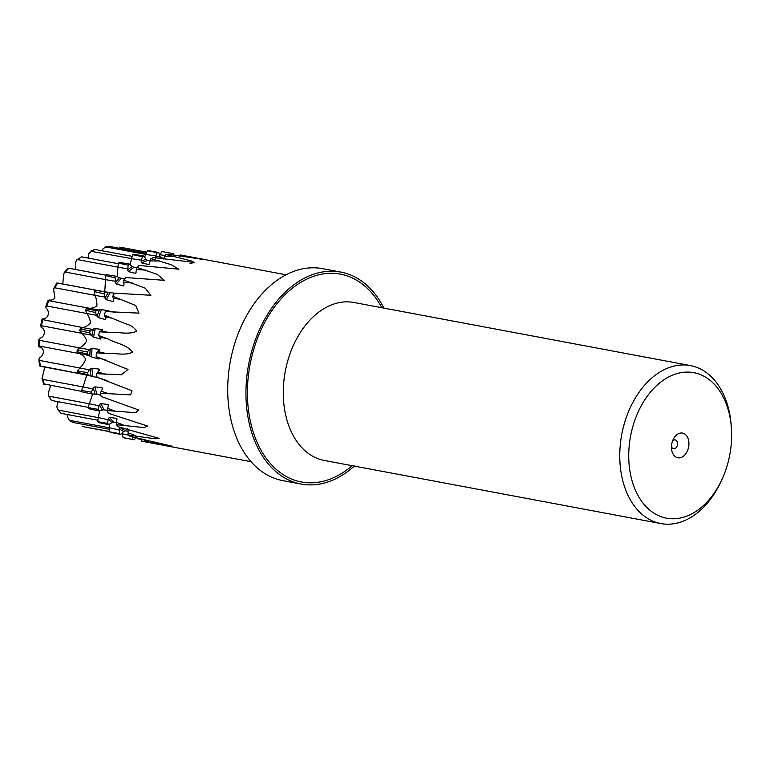 <?xml version="1.0" encoding="UTF-8"?>
<svg xmlns="http://www.w3.org/2000/svg" width="770" height="770" viewBox="0 0 770 770"><rect width="100%" height="100%" fill="white"/><g stroke="black" fill="none" stroke-linecap="round" stroke-linejoin="round"><path stroke-width="1.16" d="M690.44 365.596L353.95 302.494A80.369 54.805 100.6 0 0 283.427 386.771A80.369 54.805 100.6 0 0 324.324 460.47L660.814 523.562A80.369 54.805 -79.4 0 1 619.908 449.873A80.369 54.805 -79.4 0 1 690.44 365.596A80.369 54.805 -79.4 0 1 731.211 425.473L731.385 427.841A74.026 50.483 100.6 0 0 679.506 372.959A74.026 50.483 100.6 0 0 628.869 450.306A74.026 50.483 100.6 0 0 662.238 517.094A74.026 50.483 100.6 0 0 721.529 480.384A74.026 50.483 100.6 0 0 731.5 440.556A74.026 50.483 100.6 0 0 731.385 427.841M721.529 480.384L720.508 482.521A80.369 54.805 -79.4 0 1 660.814 523.562M91.611 356.982L89.84 356.135A91.024 62.072 -79.4 0 1 89.975 352.583A91.024 62.072 -79.4 0 1 90.206 349.118L92.053 348.454A89.753 61.215 100.6 0 0 91.765 352.67A89.753 61.215 100.6 0 0 91.611 356.982L98.897 359.003A89.753 61.215 -79.4 0 1 98.897 358.685M39.636 338.405L38.846 339.58L39.588 340.359L79.714 347.886C82.602 346.221 84.931 343.921 86.683 340.975C85.72 337.847 84.026 335.277 81.62 333.266L41.493 325.739L40.608 326.095L41.994 319.492L82.804 327.616C85.788 326.875 88.348 325.296 90.465 322.9C90.052 319.435 88.858 316.316 86.904 313.515L46.778 305.988L45.777 306.479L46.008 307.952C50.397 311.831 48.327 318.924 42.879 318.722L42.677 320.089A91.62 62.486 100.6 0 0 41.493 325.739L41.099 327.231C46.113 329.493 45.161 336.846 39.636 338.405M688.9 444.608A12.57 8.566 100.6 0 0 683.231 433.269A12.57 8.566 100.6 0 0 673.163 439.497A12.57 8.566 100.6 0 0 671.469 446.263A12.57 8.566 100.6 0 0 671.488 448.419A12.57 8.566 100.6 0 0 680.305 457.736A12.57 8.566 100.6 0 0 688.9 444.608M671.459 446.504A4.514 3.08 100.6 0 0 673.558 448.785A4.514 3.08 100.6 0 0 677.523 444.049A4.514 3.08 100.6 0 0 675.223 439.911A4.514 3.08 100.6 0 0 672.441 441.277M99.311 350.235A89.753 61.215 -79.4 0 1 99.388 349.349L92.053 348.454M383.903 308.106A107.829 73.535 100.6 0 0 340.773 272.079L322.543 268.663A107.829 73.535 100.6 0 0 227.91 381.747A107.829 73.535 100.6 0 0 282.792 480.624L301.031 484.041A107.829 73.535 100.6 0 0 354.412 465.966M340.773 272.079A107.829 73.535 100.6 0 0 246.15 385.164A107.829 73.535 100.6 0 0 301.031 484.041M179.102 256.689L180.286 254.947L205.224 259.779L168.322 254.187A95.085 64.844 100.6 0 0 165.685 254.447L190.787 260.751L194.531 262.445L153.519 257.555A95.085 64.844 100.6 0 0 150.91 258.643L170.969 264.601L178.881 269.192L139.158 265.477A95.085 64.844 100.6 0 0 136.704 267.344L157.292 274.38L164.299 280.309L125.953 277.556A95.085 64.844 100.6 0 0 123.768 280.097L145.26 288.201L150.891 295.266L114.557 293.178A95.085 64.844 100.6 0 0 112.766 296.267L135.722 305.498L138.956 313.13L105.548 311.561A95.085 64.844 100.6 0 0 104.239 315.055L125.76 323.814C130.592 324.978 134.249 327.462 136.742 331.264C127.83 335.152 118.022 331.601 108.83 332.39L99.388 331.783A95.085 64.844 100.6 0 0 98.618 335.508L107.858 338.877C115.808 343.42 126.636 344.344 132.604 352.15C124.519 356.202 114.451 352.583 105.634 353.42L96.375 352.843A95.085 64.844 100.6 0 0 96.269 354.556A95.085 64.844 100.6 0 0 96.183 356.597L128.013 369.446L121.381 374.749L96.664 373.671A95.085 64.844 100.6 0 0 97.059 377.271L131.978 390.736L130.621 394.885L100.235 393.22A95.085 64.844 100.6 0 0 101.197 396.492L138.494 409.929L135.828 412.72L106.915 410.525A95.085 64.844 100.6 0 0 108.406 413.298L147.628 426.07L144.221 427.6L116.366 424.703A95.085 64.844 100.6 0 0 118.301 426.85L159.063 438.351L155.184 438.784L128.109 435.06A95.085 64.844 100.6 0 0 130.399 436.455L172.595 446.302L141.574 441.056A95.085 64.844 100.6 0 0 144.096 441.643L251.058 461.702M49.03 299.954L48.789 300.675L88.906 308.202C91.851 308.414 94.508 307.654 96.885 305.911C97.039 302.302 96.414 298.77 94.999 295.324L54.882 287.797L53.775 288.327L53.688 290.117L54.94 298.048C53.236 299.8 51.263 300.444 49.03 299.954L48.789 300.675A91.62 62.486 100.6 0 0 46.778 305.988M57.798 283.033L99.773 290.906L57.615 283.1A91.62 62.486 100.6 0 0 54.882 287.797M68.742 268.817L68.703 268.23L105.74 275.179M104.768 291.792L105.509 279.616L65.392 272.089L64.247 272.561L63.746 274.62L62.755 283.966M117.338 276.709L117.906 267.161L77.78 259.644L76.711 259.962L81.524 256.824L118.311 263.715M94.826 249.461L132.19 256.333M130.178 264.63L131.555 258.605L90.591 251.213L94.826 249.451M144.616 257.084L145.79 254.36L105.201 246.833L109.667 246.458L146.262 253.32M159.66 254.966L161.998 251.54L171.797 253.369L170.94 254.629M119.86 247.141A91.62 62.486 100.6 0 0 119.802 247.131L146.781 252.194L119.802 247.131A91.62 62.486 100.6 0 0 119.754 247.122M82.246 426.339A91.62 62.486 100.6 0 0 86.038 427.225L109.532 431.46M121.448 433.693L122.372 433.866L122.209 432.942M122.411 434.049L121.294 433.837L122.411 434.049M109.542 431.633L86.086 427.235A91.62 62.486 100.6 0 1 86.038 427.225L109.542 431.633M67.683 414.587L67.558 417.032L69.358 420.305L109.484 427.822L109.532 424.106M109.504 429.314L72.842 422.432L69.358 420.305A91.62 62.486 100.6 0 0 72.842 422.432M58.01 401.69L56.816 406.81L58.154 410.092L98.281 417.619L99.638 410.708M97.906 420.256L61.099 413.355L58.154 410.092A91.62 62.486 100.6 0 0 61.099 413.355M50.637 385.558L48.298 393.085L48.298 395.491L49.193 396.232L89.32 403.759L92.669 394.019M88.223 407.349L51.465 400.458L48.298 395.491M44.776 367.165L42.052 378.532L42.928 379.408L83.054 386.935L86.76 375.057M81.582 391.362L44.631 384.038M39.674 360.466L79.801 367.993C82.448 365.5 84.421 362.583 85.73 359.244C84.267 356.597 82.159 354.72 79.406 353.594L39.289 346.067L39.193 347C44.602 347.52 44.795 354.768 39.482 358.002L38.856 359.59L39.674 360.466A91.62 62.486 100.6 0 0 40.271 365.952L84.084 374.538L40.387 366.26M39.588 340.359A91.62 62.486 100.6 0 0 39.405 343.218A91.62 62.486 100.6 0 0 39.289 346.067L39.193 347M102.092 250.693L102.689 249.162L105.663 246.833A91.62 62.486 100.6 0 1 109.667 246.458M88.021 258.037L88.877 253.619L91.438 251.078A91.62 62.486 100.6 0 1 95.403 249.442M75.191 269.442L75.672 262.252L76.711 259.962M96.183 310.493L86.057 308.857L88.906 308.202A225.572 41.628 20.7 0 0 98.675 309.925L96.183 310.493A95.085 64.844 100.6 0 0 95.432 312.476L97.059 316.278A91.024 62.072 -79.4 0 1 99.523 309.752L101.486 309.704A89.753 61.215 100.6 0 0 98.493 317.635L97.059 316.278M96.645 315.325A227.227 5.092 11.8 0 1 86.904 313.515L85.528 310.272L95.432 312.476M86.057 308.857A95.085 64.844 100.6 0 0 85.528 310.272M90.119 330.763L80.032 329.146L82.804 327.616A225.572 5.063 11.8 0 0 92.544 329.425L90.119 330.763A95.085 64.844 100.6 0 0 89.676 332.871L91.919 335.932A91.024 62.072 -79.4 0 1 93.362 328.992L95.297 328.626A89.753 61.215 100.6 0 0 93.536 337.067L91.919 335.932M91.351 335.181A227.227 31.994 3 0 0 81.62 333.266L79.714 330.648L89.676 332.871M80.032 329.146A95.085 64.844 100.6 0 0 79.714 330.648M105.095 292.032L97.732 290.627A225.572 76.105 30.1 0 0 107.54 292.263L105.095 292.032A95.085 64.844 100.6 0 0 104.085 293.784L105.018 298.134A91.024 62.072 -79.4 0 1 108.368 292.35L99.773 290.906M104.778 297.047A227.227 41.927 20.7 0 1 94.999 295.324L94.219 291.618L104.085 293.784M94.941 290.367A95.085 64.844 100.6 0 0 94.219 291.618M115.327 281.252A227.227 76.663 30.1 0 1 105.509 279.616L105.355 275.631L115.182 277.749L115.385 282.417A91.024 62.072 -79.4 0 1 119.456 277.681L121.314 278.297A89.753 61.215 100.6 0 0 116.357 284.063L115.385 282.417M119.456 277.681L116.424 276.305L106.241 274.601A95.085 64.844 100.6 0 0 105.355 275.631M127.772 268.73A227.227 107.55 40.7 0 1 117.906 267.161L118.388 263.099L128.186 265.159L127.637 269.923A91.024 62.072 -79.4 0 1 132.228 266.458L133.961 267.382A89.753 61.215 100.6 0 0 128.378 271.598L127.637 269.923M132.228 266.458L129.581 264.1L119.379 262.349A95.085 64.844 100.6 0 0 118.388 263.099M141.478 260.116A227.227 133.046 53 0 1 131.555 258.605L132.652 254.668L142.44 256.651L141.17 261.28A91.024 62.072 -79.4 0 1 146.05 259.259L147.609 260.443A89.753 61.215 100.6 0 0 141.68 262.907L141.17 261.28M146.05 259.259L143.923 256.035L133.71 254.235A95.085 64.844 100.6 0 0 132.652 254.668M155.771 255.833A227.227 151.863 67.5 0 1 145.79 254.36L147.436 250.75L157.224 252.656L155.299 256.901A91.024 62.072 -79.4 0 1 160.218 256.429L161.584 257.844A89.753 61.215 100.6 0 0 157.504 258.142M160.218 256.429L158.716 252.512L148.504 250.645A95.085 64.844 100.6 0 0 147.436 250.75M141.285 439.468L137.58 438.765L137.281 437.976M132.315 436.167L132.912 439.468L123.065 437.63L122.372 433.866A225.572 164.895 -76.8 0 1 128.176 435.098M123.065 437.63A95.085 64.844 100.6 0 0 124.085 437.87L134.346 439.805L136.223 437.071M119.408 433.616L109.542 431.835L109.484 427.822A225.572 159.631 -58.5 0 1 119.369 430.103L119.408 433.616A95.085 64.844 100.6 0 0 120.707 434.415L123.633 431.527A91.024 62.072 -79.4 0 1 119.36 428.909L120.264 427.6A89.753 61.215 100.6 0 0 125.462 430.786L123.633 431.527M109.542 431.835A95.085 64.844 100.6 0 0 110.466 432.403L120.707 434.415M107.598 423.404L97.703 421.671L98.281 417.619A225.572 146.367 -42.1 0 1 108.108 419.852L107.598 423.404A95.085 64.844 100.6 0 0 108.695 424.617L111.91 422.653A91.024 62.072 -79.4 0 1 108.291 418.649L109.427 417.33A89.753 61.215 100.6 0 0 113.835 422.201L111.91 422.653M97.703 421.671A95.085 64.844 100.6 0 0 98.483 422.547L108.695 424.617M98.059 409.342L88.136 407.648L89.32 403.759A225.572 125.77 -28.2 0 1 99.099 405.925L98.059 409.342A95.085 64.844 100.6 0 0 98.907 410.92L102.246 409.967A91.024 62.072 -79.4 0 1 99.465 404.77L100.832 403.519A89.753 61.215 100.6 0 0 104.21 409.833L102.246 409.967M88.136 407.648A95.085 64.844 100.6 0 0 88.733 408.774L98.907 410.92M91.284 392.123L81.322 390.477L83.054 386.935A225.572 98.858 -16.4 0 1 92.804 389.023L91.284 392.123A95.085 64.844 100.6 0 0 91.832 393.98L95.134 394.096A91.024 62.072 -79.4 0 1 93.334 387.984L94.893 386.858A89.753 61.215 100.6 0 0 97.087 394.298L95.134 394.096M81.322 390.477A95.085 64.844 100.6 0 0 81.707 391.795L91.832 393.98M87.607 372.632L77.606 371.005L79.801 367.993A225.572 66.99 -6.2 0 1 89.532 369.995L87.607 372.632A95.085 64.844 100.6 0 0 87.828 374.672L90.927 375.847A91.024 62.072 -79.4 0 1 90.186 369.109L91.919 368.195A89.753 61.215 100.6 0 0 92.814 376.386L90.927 375.847M90.148 375.567A227.227 99.58 -16.4 0 0 80.398 373.479L77.76 372.459L87.828 374.672M77.606 371.005A95.085 64.844 100.6 0 0 77.76 372.459M87.212 351.823L77.164 350.206L79.714 347.886A225.572 31.762 3 0 1 89.445 349.792L87.212 351.823A95.085 64.844 100.6 0 0 87.097 353.959L89.84 356.135M89.147 355.596A227.227 67.481 -6.2 0 0 79.406 353.594L77.087 351.726L87.097 353.959M77.164 350.206A95.085 64.844 100.6 0 0 77.087 351.726M115.481 293.264L116.309 293.351A225.572 76.105 30.1 0 1 116.078 293.322M132.912 439.468A95.085 64.844 100.6 0 0 134.346 439.805M173.481 255.062L173.231 253.705A95.085 64.844 100.6 0 0 171.797 253.369M158.716 252.512A95.085 64.844 100.6 0 0 157.224 252.656M143.923 256.035A95.085 64.844 100.6 0 0 142.44 256.651M129.581 264.1A95.085 64.844 100.6 0 0 128.186 265.159M116.424 276.305A95.085 64.844 100.6 0 0 115.182 277.749M141.574 441.056L141.17 438.852M125.462 430.786L128.09 431.316M128.109 435.06L128.099 430.363L127.291 428.775M123.508 428.149L120.264 427.6M119.36 428.909L119.369 430.103M113.835 422.201L116.636 422.817M116.366 424.703L116.876 418.649M117.098 419.159A89.753 61.215 -79.4 0 1 116.501 418.408L109.427 417.33M108.291 418.649L108.108 419.852M104.21 409.833L106.924 410.468M106.915 410.525L108.349 405.992L107.954 404.529L108.377 404.856M108.455 405.569A89.753 61.215 -79.4 0 1 107.954 404.529L100.832 403.519M99.465 404.77L99.099 405.925M97.087 394.298L100.812 395.231M100.235 393.22L102.304 389.129L102.083 387.811L102.506 388.186M102.381 388.975A89.753 61.215 -79.4 0 1 102.083 387.811L94.893 386.858M93.334 387.984L92.804 389.023M92.814 376.386L99.465 378.157M106.799 380.582A227.227 99.58 -16.4 0 0 98.531 377.829L107.04 380.669M98.531 377.829L97.059 377.271M96.664 373.671L99.263 370.206A89.753 61.215 -79.4 0 1 99.176 369.109L99.263 370.206L99.176 369.109L91.919 368.195M90.186 369.109L89.532 369.995M98.935 358.704L96.183 356.597M96.375 352.843L99.368 350.186L99.388 349.349L99.368 350.186M90.206 349.118L89.445 349.792M93.536 337.067L100.716 339.089A89.753 61.215 -79.4 0 1 100.832 338.444M100.88 338.511L98.618 335.508M99.388 331.783L102.631 330.08M102.564 330.109A89.753 61.215 -79.4 0 1 102.708 329.531L95.297 328.626M93.362 328.992L92.544 329.425M98.493 317.635L105.577 319.627A89.753 61.215 -79.4 0 1 105.875 318.751M105.904 318.809L105.577 319.627L105.904 318.809L104.239 315.055M105.548 311.561L108.888 310.878M108.859 310.878A89.753 61.215 -79.4 0 1 108.955 310.647L101.486 309.704M99.523 309.752L98.675 309.925M114.528 293.226L110.302 292.639A89.753 61.215 100.6 0 0 106.231 299.674L105.018 298.134M106.231 299.674L113.228 301.599A89.753 61.215 -79.4 0 1 113.748 300.618M113.739 300.579L113.228 301.599L113.739 300.579L112.766 296.267M107.54 292.263L110.302 292.639M116.357 284.063L123.287 285.901A89.753 61.215 -79.4 0 1 124.018 284.977M132.401 282.994A227.227 76.663 30.1 0 1 123.864 282.32L124.009 284.746L123.287 285.901L123.806 285.728M123.864 282.32L123.768 280.097M124.846 278.817L121.314 278.297M128.378 271.598L135.251 273.321A89.753 61.215 -79.4 0 1 136.097 272.619M145.212 269.962A227.227 107.55 40.7 0 1 136.444 269.606L135.751 273.196M136.444 269.606L136.704 267.344M136.646 267.806L133.961 267.382M141.68 262.907L148.523 264.495A89.753 61.215 -79.4 0 1 149.303 264.12M159.342 260.934A227.227 133.046 53 0 1 150.304 260.847L148.928 264.437M150.304 260.847L150.91 258.643M150.294 260.895L147.609 260.443M155.598 258.412L155.299 256.901M174.107 256.391A227.227 151.863 67.5 0 1 164.77 256.468L163.663 258.999M164.77 256.468L165.685 254.447M163.981 258.277L161.584 257.844M352.285 465.561A105.74 72.111 -79.4 0 1 247.603 385.029A105.74 72.111 -79.4 0 1 301.994 281.618A105.74 72.111 -79.4 0 1 381.776 307.711M68.703 268.23A91.62 62.486 100.6 0 0 65.392 272.089M81.524 256.824A91.62 62.486 100.6 0 0 77.78 259.644M49.193 396.232A91.62 62.486 100.6 0 0 51.465 400.458M42.928 379.408A91.62 62.486 100.6 0 0 44.4 384.384M149.996 442.577A225.572 164.895 -76.8 0 0 141.199 438.996M136.617 436.33A225.572 159.631 -58.5 0 0 128.09 432.865M124.971 425.752A225.572 146.367 -42.1 0 0 116.684 422.489M115.664 411.392A225.572 125.77 -28.2 0 0 107.559 408.398M109.138 393.942A225.572 98.858 -16.4 0 0 101.178 391.295M105.673 359.975A227.227 67.481 -6.2 0 0 97.482 357.627M105.74 374.287A225.572 66.99 -6.2 0 0 97.857 372.035M107.858 338.877A227.227 31.994 3 0 0 99.677 336.962M105.634 353.42A225.572 31.762 3 0 0 97.761 351.582M113.238 318.347A227.227 5.092 11.8 0 1 105.009 316.865M108.83 332.39A225.572 5.063 11.8 0 1 100.899 330.956M121.564 299.395A227.227 41.927 20.7 0 1 113.209 298.337M115.154 312.235A225.572 41.628 20.7 0 1 107.107 311.215M188.746 256.535A227.227 163.076 84.6 0 1 183.501 256.718M165.194 255.525A227.227 163.076 84.6 0 1 159.871 254.649M38.5 346.24L38.846 339.58M44.246 366.953L82.072 374.047M286.103 274.794L185.243 255.871M84.084 374.538L96.712 377.396M125.799 368.493L125.058 368.175M126.925 368.974L128.013 369.456M138.956 313.12L137.782 313.072M135.732 312.986L136.742 313.024M194.521 262.445L189.949 263.61M42.042 378.532L43.707 384.182M38.856 359.59L39.549 365.914M48.115 300.3L45.777 306.479M56.913 282.927L53.775 288.327M67.991 268.201L64.247 272.561"/></g></svg>
